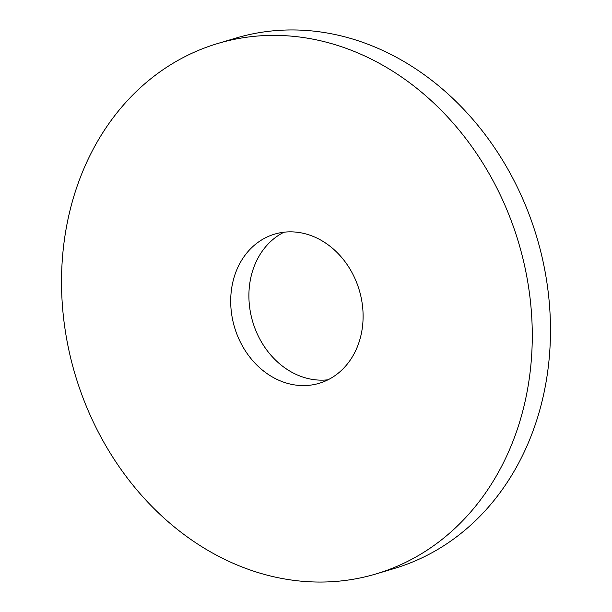 <?xml version="1.0" encoding="UTF-8"?>
<svg xmlns="http://www.w3.org/2000/svg" width="612" height="612" viewBox="0 0 612 612"><rect width="100%" height="100%" fill="white"/><g stroke="black" fill="none" stroke-linecap="round" stroke-linejoin="round"><path stroke-width="0.92" d="M315.478 237.41A77.839 65.063 73.4 0 1 363.077 314.033A77.839 65.063 73.4 0 1 319.166 383.303A77.839 65.063 73.4 0 1 278.322 380.029A77.839 65.063 73.4 0 1 230.724 303.399A77.839 65.063 73.4 0 1 274.635 234.128A77.839 65.063 73.4 0 1 315.478 237.41M328.024 379.792A77.839 65.063 73.4 0 1 296.522 374.59A77.839 65.063 73.4 0 1 249.245 303.598A77.839 65.063 73.4 0 1 283.976 232.208M217.742 43.506L235.941 38.074A276.769 231.336 73.4 0 1 381.146 49.74A276.769 231.336 73.4 0 1 550.379 322.18A276.769 231.336 73.4 0 1 394.258 568.494L376.059 573.926A276.769 231.336 73.4 0 1 230.854 562.26A276.769 231.336 73.4 0 1 61.621 289.82A276.769 231.336 73.4 0 1 217.742 43.506A276.769 231.336 73.4 0 1 362.947 55.172A276.769 231.336 73.4 0 1 532.18 327.619A276.769 231.336 73.4 0 1 376.059 573.926"/></g></svg>
